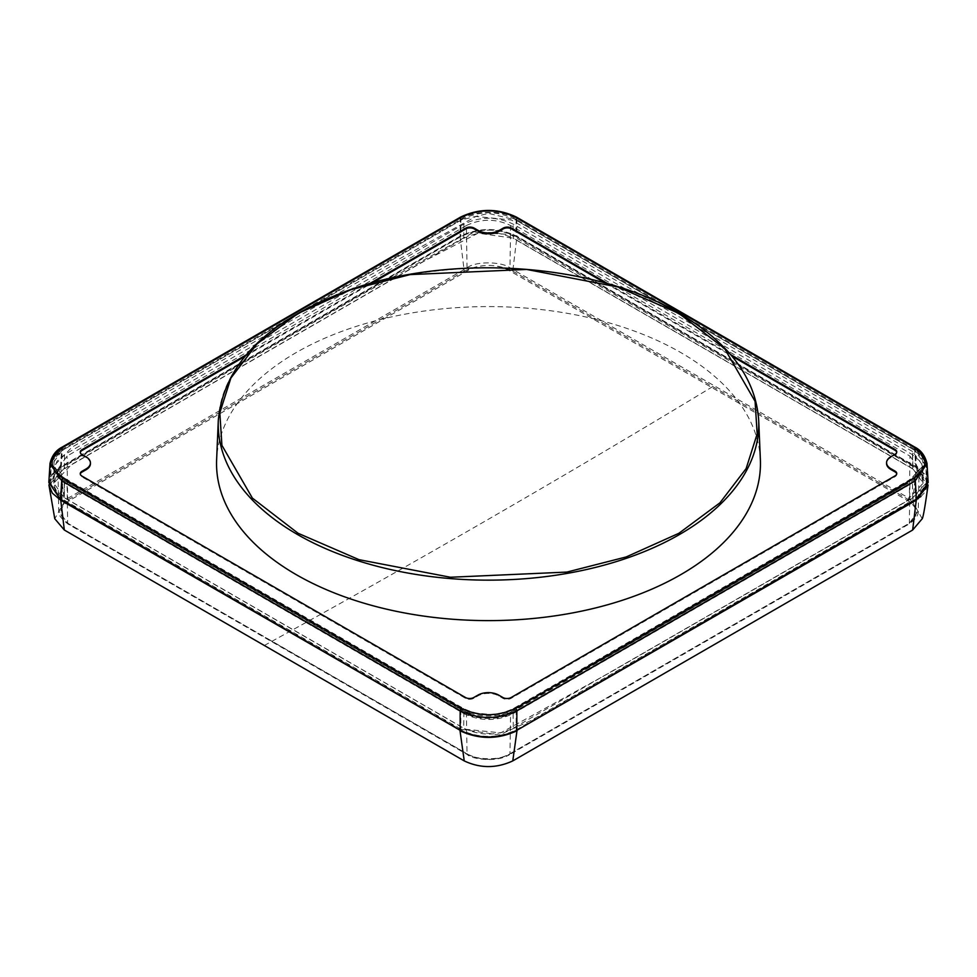 <?xml version="1.0" encoding="UTF-8"?>
<svg xmlns="http://www.w3.org/2000/svg" width="977" height="977" viewBox="0 0 977 977"><rect width="100%" height="100%" fill="white"/><g stroke="black" fill="none" stroke-linecap="round" stroke-linejoin="round"><path stroke-width="0.73" stroke-dasharray="4.88 3.66" d="M760.375 459.727A271.96 157.016 0 0 0 680.81 352.575A271.96 157.016 0 0 0 387.539 317.806A271.96 157.016 0 0 0 216.625 459.727M268.687 639.41L468.386 754.562C481.746 760.9 495.156 760.9 508.614 754.562L907.975 523.99C918.991 516.21 918.991 508.48 907.975 500.774L508.614 270.202C495.29 263.814 481.881 263.814 468.386 270.202L69.025 500.774C57.997 508.516 57.997 516.259 69.025 523.99L268.687 639.41M69.025 523.99A1.954 1.124 120.1 0 1 68.06 524.087A1.954 1.124 120.1 0 1 67.657 523.22L67.022 481.649L466.383 712.209C481.099 719.219 495.852 719.219 510.617 712.209L509.982 753.78C501.14 760.79 474.761 759.923 467.018 753.78L67.657 523.22L58.754 511.02L67.657 498.404L467.018 267.845C475.884 260.798 502.239 261.665 509.982 267.845L909.343 498.404L918.246 511.008L909.343 523.22L509.982 753.78A1.954 1.136 -119.9 0 1 509.579 754.647L908.94 524.087A1.954 1.124 59.9 0 1 907.975 523.99M67.022 481.649L57.863 469.094L67.022 456.1L466.383 225.54L467.018 267.845A1.954 1.124 -120.1 0 0 468.386 270.202M907.975 500.774A1.954 1.136 -60.1 0 0 909.343 498.404L909.978 456.1L510.617 225.54C495.901 218.53 481.148 218.53 466.383 225.54M909.978 456.1L919.137 469.094L909.978 481.649L909.343 523.22A1.954 1.124 59.9 0 1 908.94 524.087C915.596 519.361 918.698 515.001 918.246 511.008L919.137 469.094M510.617 712.209L909.978 481.649M463.892 713.65C480.257 721.441 496.658 721.441 513.108 713.65L912.469 483.078L920.029 476.544L922.667 468.862L921.995 464.93L920.016 461.181L912.469 454.659L513.108 224.099C496.743 216.308 480.342 216.308 463.892 224.099L64.531 454.659L56.971 461.205L54.333 468.63L55.005 472.819L56.984 476.568L64.531 483.078L463.892 713.65L463.672 728.158C480.183 736.011 496.731 736.011 513.328 728.158L912.689 497.586L920.31 490.991L922.972 483.004L922.3 479.28L920.297 475.494L912.689 468.923L513.328 238.351L513.108 224.099M463.892 224.099L463.672 238.351L64.311 468.923L56.69 475.518L54.028 483.004L54.7 487.23L56.703 491.016L64.311 497.586L463.672 728.158M463.672 238.351C480.269 230.487 496.817 230.487 513.328 238.351M460.008 730.246C478.999 739.125 498.001 739.125 516.992 730.246M920.908 496.536L925.048 492.164L928.126 483.249L925.048 474.382L916.316 466.811L516.992 236.251C498.001 227.385 478.999 227.385 460.008 236.251L60.684 466.811L51.952 474.346L48.874 483.236L51.952 492.115L57.448 497.586M48.935 484.995L49.155 481.014L50.938 476.385L56.251 470.328L60.684 467.287L460.008 236.727C478.999 227.861 498.001 227.861 516.992 236.727L916.316 467.287L925.072 474.859L927.442 479.512L928.065 484.995M60.684 466.811L64.348 501.995L54.773 518.726M460.008 236.251L464.222 271.142L64.348 501.995M464.222 271.142C480.55 263.558 496.731 263.558 512.754 271.118L516.992 236.251M512.754 271.118L912.677 502.019L916.316 466.811M922.227 518.726L912.677 502.019M461.12 729.282L499.259 734.948L531.122 720.476L907.364 503.289L926.159 483.139L915.022 467.69L510.165 234.456L473.711 232.282L364.189 293.185L67.938 464.222L50.841 483.127L62.076 498.893L461.12 729.282M926.159 483.139L925.988 465.858L914.814 450.409L515.477 219.862A2.931 1.698 120 0 0 514.867 218.53L514.867 218.53A2.931 1.698 120 0 0 513.401 218.677L912.738 449.225C926.391 458.836 926.391 468.423 912.738 477.985L513.401 708.533C496.756 716.397 480.147 716.397 463.599 708.533L64.262 477.985A2.931 1.698 120 0 0 62.186 481.551L51.012 465.858L62.186 450.397L461.523 219.849L488.476 213.401L515.477 219.862M914.814 450.409A2.931 1.698 120 0 0 914.203 449.078C916.682 449.396 926.819 458.872 925.988 465.858L914.814 481.551L515.477 712.111C497.525 720.66 479.548 720.66 461.523 712.111L62.186 481.551L62.076 498.893M912.591 451.545L511.337 219.972L475.909 216.454L366.839 276.931L71.883 447.222L53.943 465.895L64.262 480.379L465.443 711.915L500.835 715.591L610.075 655.115L905.361 484.641L923.057 465.882L912.591 451.545L912.945 468.887L513.389 238.217L478.095 233.173L421.722 262.361L71.602 464.502L53.784 483.139L64.152 497.696L465.321 729.221L500.786 732.884L610.259 672.396L905.935 501.726L923.216 483.139L912.945 468.887M516.149 217.627C497.72 209.005 479.28 209.005 460.851 217.627L62.455 447.637L51.012 462.817L62.455 479.573L460.851 709.583C479.28 718.193 497.72 718.193 516.149 709.583L914.545 479.573L925.988 462.817L914.545 447.637L516.149 217.627L516.149 236.593C497.72 227.971 479.28 227.971 460.851 236.593L61.258 467.287L49.827 482.467L61.258 499.223L460.851 729.917C479.28 738.527 497.72 738.527 516.149 729.917L915.742 499.223L927.173 482.467L915.742 467.287L516.149 236.593M244.714 356.556L372.371 282.854M90.409 463.306A14.679 8.475 0 0 0 86.135 457.712L81.958 455.306A5.874 3.383 180 0 1 80.248 452.913A5.874 3.383 180 0 1 80.285 452.51M896.715 473.894A5.874 3.383 180 0 1 896.752 474.297A5.874 3.383 180 0 1 895.042 476.691L511.166 698.311A5.874 3.383 180 0 1 502.862 698.311L498.697 695.905A14.679 8.475 0 0 0 477.948 695.905L473.772 698.311A5.874 3.383 180 0 1 465.479 698.311L81.958 476.898A5.874 3.383 180 0 1 80.248 474.492A5.874 3.383 180 0 1 80.285 474.101M896.715 452.302A5.874 3.383 180 0 1 896.752 452.705A5.874 3.383 180 0 1 895.042 455.099L890.865 457.505A14.679 8.475 0 0 0 886.591 463.098M605.313 283.037L731.956 356.153M246.009 355.005L369.697 283.599M608.012 283.794L730.649 354.602M928.15 482.443L916.426 466.884L516.845 236.19C497.952 227.36 479.048 227.36 460.155 236.19L60.574 466.884L48.85 482.443M50.022 463.183L61.71 447.979L460.155 217.944C479.048 208.919 497.952 208.919 516.845 217.944L516.845 236.19M516.442 217.102A1.954 1.136 120 0 1 516.845 217.944L915.29 447.979L926.978 463.183M218.311 420.257A270.275 156.039 180 0 1 388.162 279.227A270.275 156.039 180 0 1 679.613 313.776A270.275 156.039 180 0 1 758.689 420.257M466.383 712.209L467.018 753.78A1.954 1.136 119.9 0 0 467.421 754.659A1.954 1.136 119.9 0 0 468.386 754.562M508.614 754.562A1.954 1.136 -119.9 0 0 509.579 754.647C495.412 763.367 470.548 758.518 467.421 754.659L68.06 524.087C60.916 518.469 57.814 514.11 58.754 511.008L57.863 469.094M69.025 500.774A1.954 1.136 60.1 0 1 67.657 498.404L67.022 456.1M510.617 225.54L509.982 267.845A1.954 1.124 -59.9 0 1 508.614 270.202M912.689 497.586L912.469 483.078M513.108 713.65L513.328 728.158M64.531 483.078L64.311 497.586M64.531 454.659L64.311 468.923M912.469 454.659L912.689 468.923M264.291 645.504C413.76 563.387 563.24 477.094 712.709 386.611M64.262 480.379L64.152 497.696M461.523 712.111A2.931 1.698 -60.1 0 1 463.599 708.533M515.477 712.111A2.931 1.698 -119.9 0 0 513.401 708.533M914.814 481.551A2.931 1.698 -120.1 0 0 912.738 477.985M461.523 219.849A2.931 1.698 60.1 0 1 462.133 218.518C472.172 211.044 502.85 209.615 514.867 218.53L914.203 449.078A2.931 1.698 120 0 0 912.738 449.225M62.186 450.397A2.931 1.698 60 0 1 62.797 449.078L462.133 218.518A2.931 1.698 60.1 0 1 463.599 218.665C480.257 210.788 496.853 210.788 513.401 218.677M50.841 483.127L51.012 465.858C49.778 461.852 53.711 456.259 62.797 449.078A2.931 1.698 60 0 1 64.262 449.225L463.599 218.665M64.262 477.985C50.609 468.362 50.609 458.775 64.262 449.225M460.851 217.627L460.851 236.593M61.258 467.287L62.455 447.637M914.545 447.637L915.742 467.287M914.545 479.573L915.742 499.223M516.149 709.583L516.149 729.917M460.851 709.583L460.851 729.917M62.455 479.573L61.258 499.223M81.958 455.306L81.958 454.513M86.135 457.712L86.135 456.918M81.958 476.898L81.958 476.092M465.479 698.311L465.479 697.517M473.772 698.311L473.772 697.517M477.948 695.905L477.948 695.111M498.697 695.111L498.697 695.905M502.862 698.311L502.862 697.517M511.166 698.311L511.166 697.517M895.042 476.691L895.042 475.884M890.865 456.711L890.865 457.505M895.042 455.099L895.042 454.305M60.574 466.884L61.71 447.979A1.954 1.136 -120 0 1 62.125 447.136M460.558 217.102A1.954 1.136 -120 0 0 460.155 217.944L460.155 236.19M914.875 447.136A1.954 1.136 -60 0 1 915.29 447.979L916.426 466.884M54.333 468.63L54.028 483.004M922.667 468.618L922.972 483.004M923.057 465.882L923.216 483.151M53.784 483.139L53.943 465.895M925.988 462.817L927.173 482.467M51.012 462.817L49.827 482.467M80.248 452.107L80.248 452.913M80.248 473.698L80.248 474.492M896.752 473.491L896.752 474.297M896.752 451.911L896.752 452.705"/><path stroke-width="1.47" d="M296.19 574.623A271.96 157.016 0 0 0 595.665 607.914A271.96 157.016 0 0 0 760.375 459.727L758.689 420.257A270.275 156.039 180 0 1 595.005 567.527A270.275 156.039 180 0 1 297.387 534.443A270.275 156.039 180 0 1 218.311 420.257L216.625 459.727A271.96 157.016 0 0 0 296.19 574.623M57.448 497.586L460.008 730.246L60.684 500.175L52.343 493.165L48.96 485.203M928.065 485.007L916.316 500.175L516.992 730.246L920.908 496.536M516.992 730.735C498.001 739.601 478.999 739.601 460.008 730.735L464.246 760.912C480.269 768.459 496.45 768.459 512.778 760.9L516.992 730.735M60.684 499.699L64.323 530.022L464.246 760.912M48.935 484.958L54.773 518.726L64.323 530.022M916.316 499.699L912.652 530.035L922.227 518.726C923.265 517.004 925.219 505.744 928.065 484.958M912.652 530.035L512.778 760.9M80.285 452.51A5.874 3.383 180 0 1 81.958 450.519L244.714 356.556M372.371 282.854L465.834 228.887A5.874 3.383 180 0 1 474.138 228.887L478.303 231.293A14.679 8.475 0 0 0 499.052 231.293L503.228 228.887A5.874 3.383 180 0 1 511.521 228.887L605.313 283.037M80.285 474.101A5.874 3.383 180 0 1 81.958 472.099L86.135 469.693A14.679 8.475 0 0 0 90.434 463.709A14.679 8.475 0 0 0 90.409 463.306M886.591 463.098A14.679 8.475 0 0 0 886.566 463.501A14.679 8.475 0 0 0 890.865 469.485L895.042 471.891A5.874 3.383 180 0 1 896.715 473.894M731.956 356.153L895.042 450.312A5.874 3.383 180 0 1 896.715 452.302M369.697 283.599L465.834 228.093A5.874 3.383 180 0 1 474.138 228.093L478.303 230.499L478.303 231.293M90.434 463.709L90.434 462.903A14.679 8.475 180 0 0 86.135 456.918L81.958 454.513A5.874 3.383 180 0 1 80.248 452.107A5.874 3.383 180 0 1 81.958 449.713L246.009 355.005M90.434 462.903A14.679 8.475 180 0 1 86.135 468.899L86.135 469.693M890.865 469.485L890.865 468.691L895.042 471.097A5.874 3.383 180 0 1 896.752 473.491A5.874 3.383 180 0 1 895.042 475.884L511.166 697.517A5.874 3.383 180 0 1 502.862 697.517L498.697 695.111A14.679 8.475 180 0 0 477.948 695.111L473.772 697.517A5.874 3.383 180 0 1 465.479 697.517L81.958 476.092A5.874 3.383 180 0 1 80.248 473.698A5.874 3.383 180 0 1 81.958 471.305L86.135 468.899M890.865 468.691A14.679 8.475 180 0 1 886.566 462.695A14.679 8.475 180 0 1 890.865 456.711L895.042 454.305A5.874 3.383 180 0 0 896.752 451.911A5.874 3.383 180 0 0 895.042 449.505L730.649 354.602M499.052 231.293L499.052 230.499L503.228 228.093A5.874 3.383 180 0 1 511.521 228.093L608.012 283.794M499.052 230.499A14.679 8.475 180 0 1 478.303 230.499M916.426 499.613L928.15 482.443L927.002 463.513L915.29 480.708L916.426 499.613L516.845 730.32C497.952 739.149 479.048 739.149 460.155 730.32L60.574 499.613L48.85 482.443L50.022 463.183M913.898 478.364C928.468 467.995 928.468 457.615 913.898 447.234L515.465 217.199C497.488 208.785 479.512 208.785 461.535 217.199L63.102 447.234C48.532 457.615 48.532 467.995 63.102 478.364L461.535 708.41C479.512 716.813 497.488 716.813 515.465 708.41L913.898 478.364A1.954 1.136 60 0 1 915.29 480.708L516.845 710.743C497.952 719.707 479.048 719.707 460.155 710.743L460.155 730.32M926.978 463.183L927.002 463.513C925.121 455.746 921.079 450.287 914.875 447.136L516.442 217.102A1.954 1.136 120 0 0 515.465 217.199M461.535 708.41A1.954 1.136 -60 0 0 460.155 710.743L61.71 480.708L49.998 463.525C51.854 455.758 55.897 450.299 62.125 447.136L460.558 217.102A1.954 1.136 -120 0 1 461.535 217.199M298.083 533.271L252.384 498.099L221.913 445.329L219.825 412.795L230.877 378.075L257.073 343.843L298.083 313.397L350.816 289.729L410.096 274.598L526.579 269.432L617.989 287.018L678.917 313.397L724.616 348.581L755.087 401.352L757.175 433.886L746.123 468.606L719.927 502.837L678.917 533.271L626.184 556.951L566.904 572.082L450.421 577.248L359.011 559.662L298.083 533.271M465.834 228.887L465.834 228.093M474.138 228.093L474.138 228.887M81.958 450.519L81.958 449.713M81.958 472.099L81.958 471.305M895.042 471.891L895.042 471.097M895.042 450.312L895.042 449.505M511.521 228.887L511.521 228.093M503.228 228.887L503.228 228.093M515.465 708.41A1.954 1.136 60 0 1 516.845 710.743L516.845 730.32M63.102 478.364A1.954 1.136 120 0 0 61.71 480.708L60.574 499.613M913.898 447.234A1.954 1.136 -60 0 1 914.875 447.136M63.102 447.234A1.954 1.136 -120 0 0 62.125 447.136M758.689 420.257C755.893 378.636 729.465 343 679.406 313.348C596.092 263.631 453.987 253.153 351.757 289.168C268.321 319.406 223.831 363.102 218.311 420.257M886.566 463.501L886.566 462.695M516.442 217.102C497.818 208.211 479.182 208.211 460.558 217.102"/></g></svg>
